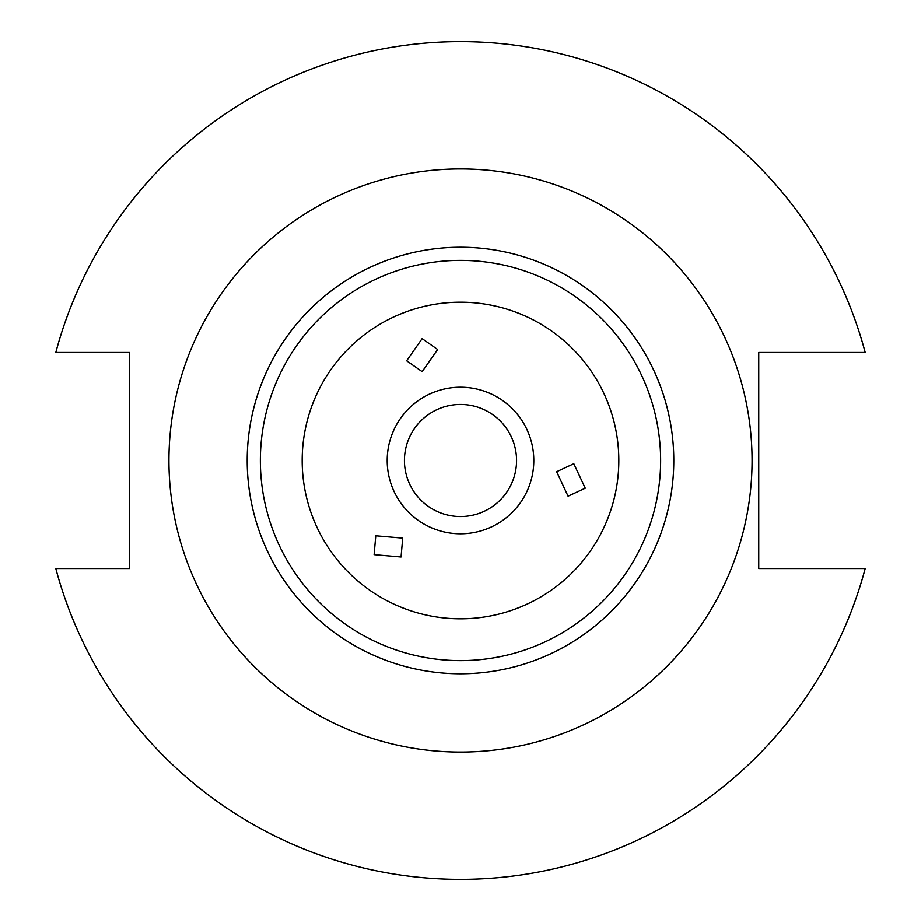 <?xml version="1.0" encoding="UTF-8"?>
<svg xmlns="http://www.w3.org/2000/svg" width="921" height="921" viewBox="0 0 921 921"><rect width="100%" height="100%" fill="white"/><g stroke="black" fill="none" stroke-linecap="round" stroke-linejoin="round"><path stroke-width="1.38" d="M556.629 471.725L573.806 463.735L585.238 488.211L568.073 496.212L556.629 471.725M402.707 538.14L401.049 557.009L374.122 554.672L375.78 535.803L402.707 538.14M422.163 371.635L406.645 360.767L422.129 338.606L437.648 349.485L422.163 371.635M516.566 460.5A56.066 56.066 0 0 1 460.5 516.566A56.066 56.066 0 0 1 404.434 460.5A56.066 56.066 0 0 1 460.5 404.434A56.066 56.066 0 0 1 516.566 460.5M533.8 460.5A73.3 73.3 0 0 1 460.5 533.8A73.3 73.3 0 0 1 387.2 460.5A73.3 73.3 0 0 1 460.5 387.2A73.3 73.3 0 0 1 533.8 460.5M752.066 460.5A291.566 291.566 0 0 0 460.5 168.934A291.566 291.566 0 0 0 168.934 460.5A291.566 291.566 0 0 0 460.5 752.066A291.566 291.566 0 0 0 752.066 460.5M618.82 460.5A158.32 158.32 0 0 0 460.5 302.18A158.32 158.32 0 0 0 302.18 460.5A158.32 158.32 0 0 0 460.5 618.82A158.32 158.32 0 0 0 618.82 460.5M55.801 568.568A418.882 418.882 0 0 0 865.199 568.568L758.743 568.568L758.743 352.432L865.199 352.432A418.882 418.882 0 0 0 55.801 352.432L129.47 352.432L129.47 568.568L55.801 568.568M260.367 460.5A200.133 200.133 0 0 0 460.5 660.633A200.133 200.133 0 0 0 660.633 460.5A200.133 200.133 0 0 0 460.5 260.367A200.133 200.133 0 0 0 260.367 460.5M673.792 460.5A213.292 213.292 0 0 1 460.5 673.792A213.292 213.292 0 0 1 247.208 460.5A213.292 213.292 0 0 1 460.5 247.208A213.292 213.292 0 0 1 673.792 460.5"/></g></svg>
